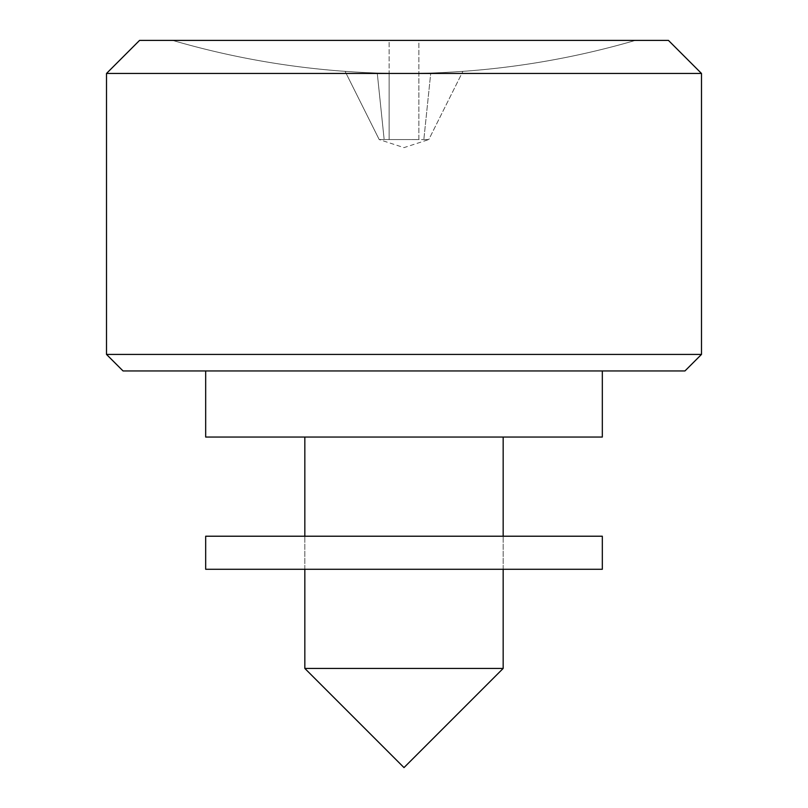 <?xml version="1.0" encoding="UTF-8"?>
<svg xmlns="http://www.w3.org/2000/svg" width="808" height="808" viewBox="0 0 808 808"><rect width="100%" height="100%" fill="white"/><g stroke="black" fill="none" stroke-linecap="round" stroke-linejoin="round"><path stroke-width="0.61" stroke-dasharray="4.04 3.03" d="M123.038 370.943L684.962 370.943M701.495 354.419L106.505 354.419M668.438 40.4L139.562 40.4M106.505 73.457L701.495 73.457M389.123 139.562L404 139.562L384.164 139.562L404 139.562L389.123 139.562L389.123 40.4L172.619 40.4A826.362 826.362 0 0 0 389.123 73.316L389.123 139.562L389.123 40.4L418.877 40.4L172.619 40.4A826.362 826.362 0 0 0 389.123 73.316L389.123 139.562M379.204 139.562L384.164 139.562L379.204 139.562L384.164 139.562L379.204 139.562L345.107 71.357L379.204 139.562L404 147.622L428.796 139.562L423.836 139.562L428.796 139.562L423.836 139.562L428.796 139.562L462.893 71.357L428.796 139.562M503.162 668.438L304.838 668.438M602.324 437.057L205.676 437.057M635.381 40.4L418.877 40.4L418.877 139.562L404 139.562L418.877 139.562L404 139.562L418.877 139.562L418.877 73.316L430.755 73.023A826.362 826.362 0 0 0 462.893 71.357A826.362 826.362 0 0 1 430.755 73.023L423.836 139.562L430.755 73.023L418.877 73.316A826.362 826.362 0 0 0 635.381 40.4L418.877 40.4L418.877 139.562L423.836 139.562L418.877 139.562L418.877 73.316A826.362 826.362 0 0 0 635.381 40.4M404 370.943L205.676 370.943L404 370.943M404 437.057L304.838 437.057L404 437.057M345.107 71.357A826.362 826.362 0 0 0 377.245 73.023L384.164 139.562L377.245 73.023A826.362 826.362 0 0 1 345.107 71.357M377.245 73.023L389.123 73.316L377.245 73.023M602.324 569.276L205.676 569.276M602.324 536.219L205.676 536.219M404 536.219L503.162 536.219L404 536.219M404 569.276L503.162 569.276L404 569.276M503.162 569.276L503.162 536.219L503.162 569.276M304.838 569.276L304.838 536.219L304.838 569.276"/><path stroke-width="1.21" d="M701.495 354.419L684.962 370.943L123.038 370.943L106.505 354.419L701.495 354.419L701.495 73.457L106.505 73.457L106.505 354.419M106.505 73.457L139.562 40.4L668.438 40.4L701.495 73.457M503.162 668.438L404 767.6L304.838 668.438L503.162 668.438L503.162 569.276M205.676 370.943L205.676 437.057L602.324 437.057L602.324 370.943M404 536.219L602.324 536.219L602.324 569.276L205.676 569.276L205.676 536.219L404 536.219M503.162 536.219L503.162 437.057M304.838 668.438L304.838 569.276M304.838 536.219L304.838 437.057"/></g></svg>
